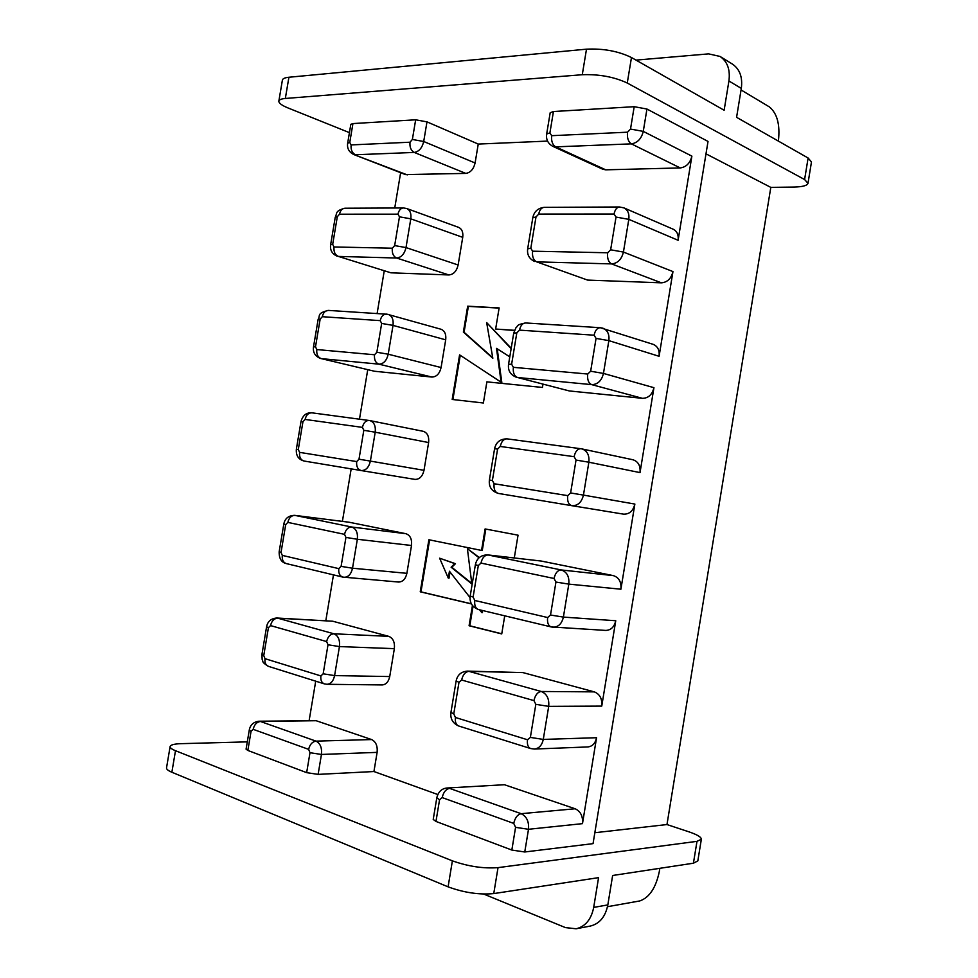 <?xml version="1.0" encoding="UTF-8"?>
<svg xmlns="http://www.w3.org/2000/svg" width="978" height="978" viewBox="0 0 978 978"><rect width="100%" height="100%" fill="white"/><g stroke="black" fill="none" stroke-linecap="round" stroke-linejoin="round"><path stroke-width="1.47" d="M514.501 330.319L495.638 329.036L499.135 307.923L467.68 306.175L463.376 332.068L492.826 358.254L486.653 322.581L511.127 348.718M509.782 356.848L496.494 348.364L501.115 382.202L459.587 354.867L452.191 399.464L483.376 402.997L486.885 381.86L542.435 387.447L542.973 384.183M472.435 605.529L469.085 625.749L501.738 633.927L504.734 615.822M514.281 557.949L518.047 535.174L485.112 528.939L481.555 550.431L428.89 539.746L420.247 591.812L471.42 603.927M470.039 597.582L449.44 571.238L448.303 578.12L439.611 558.193L454.733 563.609L451.115 567.216L471.848 583.952L467.386 548.658L479.012 557.79M481.372 610.235L481.751 612.57L479.599 609.807M616.03 217.067L614.062 214.035L538.719 214.084L535.993 216.982L530.822 248.241L532.582 251.187L607.68 252.776L610.639 249.793L616.03 217.067L628.805 219.353C629.465 213.754 627.839 209.928 623.927 207.886L673.243 229.243C677.106 231.248 678.72 234.928 678.096 240.282L628.805 219.353L623.426 252.067L672.962 271.578L659.086 356.298L608.854 340.625L603.463 373.425L653.94 387.679L640.015 472.606L588.866 462.215L583.45 495.1L634.869 504.061L620.908 589.208L568.817 584.123L563.389 617.094L615.749 620.737L601.751 706.104L548.707 706.36L543.279 739.417L596.568 737.718L582.485 823.647L528.499 829.283L524.758 851.985L511.836 850.053L435.968 821.434L433.217 819.442L436.799 797.84L439.562 799.735L435.968 821.434M672.962 271.578C671.214 278.596 667.363 282.336 661.397 282.825L611.605 263.913L536.665 261.859L587.57 280.087L661.397 282.825M587.57 280.087L536.665 261.859C533.413 260.136 532.056 256.578 532.582 251.187M549.905 132.898L546.665 134.01L550.186 112.739L553.438 111.529L549.905 132.898L551.69 135.685L627.534 132.189L630.517 129.059L634.196 106.688L646.947 109.035L643.267 131.382L691.886 156.125L678.096 240.282M691.886 156.125C690.138 163.155 686.25 167.091 680.236 167.935L631.36 143.864L555.687 146.859L605.749 169.83L680.236 167.935M605.749 169.83L602.803 169.243L552.704 146.284L555.687 146.859C552.484 144.83 551.152 141.101 551.69 135.685M547.558 141.089L478.242 144.072L475.1 162.984C473.596 169.194 470.491 172.666 465.772 173.399L405.43 174.573L353.584 154.463L407.264 174.879M394.745 207.996L400.638 172.715M399.464 216.823L398.009 214.158L339.5 214.194L337.312 216.749L332.679 244.378L334.011 246.969L392.325 248.204L394.66 245.588L399.464 216.823L410.797 218.827C411.432 213.546 410.075 210.111 406.726 208.522L458.621 227.373C461.958 228.938 463.327 232.263 462.728 237.348L410.797 218.827L406.004 247.581L458.132 264.989L462.728 237.348M458.132 264.989C456.64 271.187 453.547 274.512 448.89 274.952L396.628 258.021L338.388 256.419L390.919 272.813L448.89 274.952M390.919 272.813L338.388 256.419C335.026 254.891 333.571 251.737 334.011 246.969M377.117 313.51L384.232 270.906M315.503 346.823L316.811 349.549L374.525 354.769L376.848 352.263L381.664 323.437L380.222 320.637L322.324 316.701L320.148 319.146L315.503 346.823L313.51 346.872L318.143 319.28C320.576 315.87 316.346 313.266 328.437 310.405L387.251 314.244L440.956 329.231C444.721 330.735 446.298 334.268 445.699 339.831L393.022 325.393L388.217 354.207L441.09 367.545L445.699 339.831M441.09 367.545C439.599 373.718 436.53 376.897 431.909 377.056L378.914 364.158L321.261 358.62L374.488 371.249L431.909 377.056M374.488 371.249L321.261 358.62C317.862 357.325 316.383 354.305 316.811 349.549M359.476 419.171L367.74 369.696M422.887 431.249L423.229 431.31C427.41 432.728 429.208 436.469 428.621 442.545L375.21 432.203L370.381 461.09L424 470.32L428.621 442.545M424 470.32C422.508 476.469 419.476 479.489 414.904 479.379L361.163 470.552L414.904 479.379M342.398 521.384L351.175 468.878M348.571 522.166L294.989 515.406L351.725 527.032L405.858 533.695L349.268 522.264M405.858 533.695C410.21 535.211 412.093 539.147 411.506 545.492L357.349 539.269L352.52 568.218L406.885 573.328L411.506 545.492M406.885 573.328C405.577 579.013 402.802 581.922 398.584 582.044L342.74 577.081L286.285 563.585C283.192 562.46 281.872 559.734 282.312 555.394L338.816 568.634L341.102 566.372L345.943 537.411L344.537 534.343L287.838 522.399L285.71 524.611L281.041 552.423L282.312 555.394M325.808 620.737L333.474 574.868M263.754 655.566L265.001 658.671L320.906 675.932L323.168 673.805L328.009 644.771L326.64 641.568L270.539 625.59L268.424 627.693L263.754 655.566L261.921 654.588L266.578 626.812C267.63 621.421 271.028 618.487 276.786 618.01L332.752 621.226L277.776 618.182L333.914 633.793L388.779 636.36L332.752 621.226M388.779 636.36C393.095 638.169 394.953 642.277 394.354 648.659L339.439 646.58L334.598 675.59L389.721 676.556L394.354 648.659M389.721 676.556C388.572 681.8 386.065 684.588 382.227 684.93L327.007 684.294C330.882 683.952 333.412 681.043 334.598 675.59L323.168 673.805M309.146 720.529L315.711 681.177M371.616 739.564C375.882 741.679 377.716 745.945 377.117 752.375L321.444 754.454L318.119 774.38L306.664 772.644L309.989 752.705L308.645 749.368L253.155 729.331L251.053 731.312L247.85 750.456L246.077 749.16L249.268 730.089C250.246 724.942 253.449 721.984 258.864 721.214L316.139 720.713L260.466 721.483L315.992 741.128L371.616 739.564L316.139 720.713M318.119 774.38L373.938 771.532L377.117 752.375M373.938 771.532L437.814 794.539M504.416 784.723L446.958 788.011L504.416 784.723L575.15 808.769C580.639 811.373 583.084 816.337 582.485 823.647M596.568 737.718C595.357 743.329 592.448 746.397 587.864 746.935L534.367 749.05C539.037 748.488 542.008 745.273 543.279 739.417L530.369 737.412L535.822 704.343L533.951 700.603L461.64 680.016L458.988 682.314L453.768 713.903L455.43 717.485L527.509 739.759L530.369 737.412M453.768 713.903L450.944 712.387L456.139 680.957C457.386 674.967 461.103 671.69 467.301 671.116L522.888 672.583L468.939 671.36L541.237 691.483L594.318 691.874L522.888 672.583M594.318 691.874C599.856 694.111 602.338 698.854 601.751 706.104M615.749 620.737C614.282 626.996 610.944 630.223 605.724 630.419L551.25 626.947L478.535 609.551C475.516 608.402 474.257 605.382 474.795 600.468L547.631 617.534L550.516 615.028L555.944 582.044L554.061 578.487L480.98 563.083L478.315 565.541L473.107 597.045L474.795 600.468M473.107 597.045L470.198 596.067L475.381 564.709C476.787 558.279 480.858 555.003 487.594 554.893L541.274 561.054L488.181 554.991L561.238 569.954L613.377 575.626L541.274 561.054M613.377 575.626C618.976 577.485 621.482 582.008 620.908 589.208M634.869 504.061C633.121 511.017 629.331 514.379 623.487 514.135L571.861 505.687M632.399 459.672L632.974 459.77C638.267 461.53 640.614 465.809 640.015 472.606M653.94 387.679C652.192 394.672 648.365 398.217 642.46 398.327L591.727 384.635L517.545 377.496L569.306 390.943L642.46 398.327M569.306 390.943L517.545 377.496C514.232 376.09 512.839 372.704 513.364 367.325L587.717 374.036L590.651 371.224L596.054 338.4L594.111 335.197L519.526 330.124L516.812 332.875L511.628 364.219L513.364 367.325M511.628 364.219L508.548 364.293L513.719 333.082L515.981 327.679C518.316 326.187 515.259 324.879 525.675 322.96L600.235 327.703L653.182 344.354C657.742 346.273 659.71 350.258 659.086 356.298M634.196 106.688L553.438 111.529M524.758 851.985L593.047 843.635L708.023 141.431L646.947 109.035M705.994 153.827L770.811 187.385L794.014 187.055C802.583 186.859 807.241 185.6 807.999 183.314L804.601 179.549L808.109 158.008L811.471 161.957L807.999 183.314M728.916 80.978C730.383 69.695 727.424 61.516 720.04 56.443L732.449 64.12C739.808 69.169 742.754 77.262 741.312 88.411L728.916 80.978L724.136 110.245L631.47 57.531L627.265 83.032L804.601 179.549M627.265 83.032C614.135 76.895 599.135 74.12 582.277 74.719L285.332 98.472C281.309 98.827 279.158 99.707 278.852 101.125C278.742 103.118 281.786 105.392 287.972 107.935L349.427 132.641M352.936 123.57L349.769 142.446L347.667 143.167L350.821 124.34L352.936 123.57L415.662 119.805L426.983 121.859L478.242 144.072M247.85 750.456L306.664 772.644M483.694 894.063L565.455 927.609L576.14 928.782C585.443 926.472 591.299 919.344 593.695 907.413L598.573 877.645L493.756 893.586C479.257 894.931 464.037 892.682 448.095 886.85L452.386 860.848L175.49 750.701C171.761 749.197 169.964 747.803 170.123 746.544C170.637 744.857 174.243 743.891 180.942 743.671L247.3 741.862M452.386 860.848C468.364 866.471 483.572 868.745 498.022 867.633L696.984 841.349L701.348 839.258C701.324 837.119 697.228 834.662 689.087 831.887L666.972 824.552L770.811 187.385M594.832 832.718L666.972 824.552M701.348 839.258L697.827 860.921L693.426 863.207L612.644 875.493L607.827 904.907C605.455 916.692 599.648 923.745 590.394 926.044L576.14 928.782M607.485 906.704L639.759 900.946C649.294 897.657 655.786 887.975 659.245 871.899L659.832 868.317M448.095 886.85L171.871 772.241C168.143 770.676 166.358 769.209 166.529 767.852L170.123 746.544M741.312 88.411L736.581 117.323L808.109 158.008M778.354 141.089L778.415 140.734C780.212 124.609 777.18 113.314 769.307 106.859L741.055 89.952M278.852 101.125L282.397 80.11C282.703 78.619 284.879 77.653 288.913 77.25L586.494 49.169C603.389 48.374 618.377 51.162 631.47 57.531M720.04 56.443L708.647 53.876L636.006 60.11M473.034 606.25L469.807 625.798L501.763 633.793M469.807 625.798L469.085 625.749M429.599 539.893L420.968 591.873L471.359 603.805M420.968 591.873L420.247 591.812M485.809 529.074L482.264 550.516L481.555 550.431M467.386 548.658L479.306 557.533M439.611 558.193L455.455 563.695L451.824 567.289L471.775 583.377M451.824 567.289L451.115 567.216M455.455 563.695L454.733 563.609M450.039 572.008L449.012 578.181L448.303 578.12M482.105 610.406L482.472 612.619L481.751 612.57M499.11 308.094L468.364 306.383L464.073 332.263L463.376 332.068M468.364 306.383L467.68 306.175M514.44 330.478L495.638 329.036M460.247 355.295L452.9 399.537M497.215 348.828L501.812 382.386L501.115 382.202M486.653 322.581L511.213 348.254M464.073 332.263L492.729 357.74M593.695 907.413L607.827 904.907M693.426 863.207L696.984 841.349M498.022 867.633L493.756 893.586M175.49 750.701L171.871 772.241M582.277 74.719L586.494 49.169M288.913 77.25L285.332 98.472M308.645 749.368C309.83 744.454 312.275 741.715 315.992 741.128C320.271 743.317 322.092 747.767 321.444 754.454L309.989 752.705M258.864 721.214L260.466 721.483C256.749 721.996 254.317 724.612 253.155 729.331M249.268 730.089L251.053 731.312M326.64 641.568C327.813 636.702 330.246 634.111 333.914 633.793C338.229 635.676 340.075 639.93 339.439 646.58L328.009 644.771M276.786 618.01L277.776 618.182C274.109 618.438 271.701 620.92 270.539 625.59M265.001 658.671C264.549 662.632 265.71 665.199 268.461 666.36C260.93 661.813 263.547 661.531 262.177 659.649L261.921 654.588M320.906 675.932C320.429 680.052 321.566 682.705 324.317 683.866L268.461 666.36M266.578 626.812L268.424 627.693M511.836 850.053L515.577 827.339L513.743 823.415L442.178 797.583C443.437 792.217 445.907 789.148 449.587 788.378L521.127 813.684L575.15 808.769M442.178 797.583L439.562 799.735M513.743 823.415C515.015 817.804 517.484 814.564 521.127 813.684C526.677 816.434 529.135 821.63 528.499 829.283L515.577 827.339M465.772 173.399L414.256 152.434L355.417 154.756C352.104 152.984 350.674 149.707 351.114 144.927L410.014 142.213L412.374 139.463L415.662 119.805M426.983 121.859L423.706 141.504L475.1 162.984M349.769 142.446L351.114 144.927M412.374 139.463L423.706 141.504C422.154 147.971 419 151.614 414.256 152.434C410.968 150.588 409.55 147.177 410.014 142.213M630.517 129.059L643.267 131.382C641.446 138.742 637.473 142.91 631.36 143.864C628.231 141.737 626.959 137.849 627.534 132.189M356.689 461.579C356.236 466.494 357.728 469.477 361.151 470.54L304.097 461.029C300.662 459.99 299.158 457.093 299.586 452.362L356.689 461.579L358.999 459.195L363.816 430.296L362.41 427.374L305.099 419.44L302.948 421.762L298.29 449.513L299.586 452.362M571.788 505.675L498.364 493.425C495.002 492.325 493.584 489.098 494.11 483.743L567.705 495.626L570.614 492.961L576.03 460.063L574.11 456.677L500.271 446.457L497.594 449.061L492.386 480.479L494.11 483.743M533.951 700.603C535.235 695.04 537.655 692.008 541.237 691.483C546.849 693.805 549.343 698.769 548.707 706.36L535.822 704.343M467.301 671.116L468.939 671.36C465.308 671.813 462.875 674.698 461.64 680.016M341.102 566.372L352.52 568.218C351.163 574.135 348.364 577.167 344.122 577.301L342.74 577.081C339.659 575.956 338.351 573.132 338.816 568.634M344.537 534.343C345.711 529.514 348.107 527.081 351.725 527.032C356.102 528.597 357.972 532.668 357.349 539.269L345.943 537.411M281.041 552.423L279.158 551.788L283.803 524.074C284.928 518.426 288.534 515.528 294.635 515.345L294.989 515.406C291.371 515.43 288.987 517.753 287.838 522.399M550.516 615.028L563.389 617.094C561.873 623.646 558.462 627.02 553.157 627.228L551.25 626.947C548.267 625.786 547.069 622.656 547.631 617.534M554.061 578.487C555.321 572.974 557.717 570.125 561.238 569.954C566.91 571.873 569.44 576.592 568.817 584.123L555.944 582.044M487.594 554.893L488.181 554.991C484.611 555.113 482.215 557.815 480.98 563.083M358.999 459.195L370.381 461.09C368.853 467.496 365.772 470.65 361.175 470.552L304.097 461.029C298.449 459.501 295.869 455.565 296.358 449.22L298.29 449.513M312.165 412.863L369.843 420.577C374.048 422.007 375.833 425.895 375.21 432.203L363.816 430.296M570.614 492.961L583.45 495.1C581.641 502.374 577.778 505.907 571.837 505.675L623.487 514.135M507.386 438.902L581.763 448.853C587.142 450.65 589.502 455.1 588.866 462.215L576.03 460.063M376.848 352.263L388.217 354.207C386.677 360.637 383.572 363.963 378.914 364.158C375.528 362.838 374.073 359.708 374.525 354.769M380.222 320.637C381.188 316.407 383.229 314.231 386.371 314.097L388.327 314.427C392.092 315.955 393.657 319.61 393.022 325.393L381.664 323.437M590.651 371.224L603.463 373.425C601.653 380.735 597.741 384.476 591.727 384.635C588.487 383.193 587.155 379.66 587.717 374.036M594.111 335.197C595.15 330.393 597.191 327.887 600.235 327.703L602.925 328.205C607.546 330.173 609.526 334.305 608.854 340.625L596.054 338.4M394.66 245.588L406.004 247.581C404.464 254.023 401.335 257.507 396.628 258.021C393.29 256.432 391.86 253.168 392.325 248.204M610.639 249.793L623.426 252.067C621.605 259.402 617.668 263.351 611.605 263.913C608.414 262.128 607.106 258.412 607.68 252.776M455.43 717.485C454.904 721.984 455.992 724.82 458.682 725.994C452.728 723.28 450.149 718.744 450.944 712.387M527.509 739.759C526.946 744.441 527.998 747.375 530.651 748.549L458.682 725.994M456.139 680.957L458.988 682.314M283.803 524.074L285.71 524.611M475.381 564.709L478.315 565.541M296.358 449.22L300.992 421.567L302.948 421.762M300.992 421.567C302.777 415.344 306.407 412.423 311.896 412.826C308.437 412.789 306.175 414.99 305.099 419.44M423.229 431.31L369.232 420.467C365.784 420.442 363.498 422.753 362.41 427.374M567.705 495.626C567.142 501.213 568.499 504.562 571.8 505.675L498.352 493.425C491.641 491.311 488.658 486.848 489.391 480.027L492.386 480.479M489.391 480.027L494.575 448.755L497.594 449.061M494.575 448.755C496.017 442.19 500.198 438.89 507.117 438.853C503.707 438.877 501.433 441.42 500.271 446.457M632.974 459.77L580.92 448.706C577.57 448.755 575.296 451.408 574.11 456.677M318.143 319.28L320.148 319.146M328.437 310.405C325.295 310.539 323.253 312.63 322.324 316.701M513.719 333.082L516.812 332.875M525.675 322.96C522.582 323.119 520.528 325.515 519.526 330.124M337.129 256.212C332.043 253.852 329.879 250.026 330.637 244.757L332.679 244.378M330.637 244.757L335.246 217.226L337.312 216.749M335.246 217.226C337.422 213.534 334.476 210.918 344.965 208.228C342.141 208.485 340.32 210.478 339.5 214.194M344.965 208.228L403.498 207.959C400.674 208.228 398.841 210.294 398.009 214.158M534.611 261.481C529.232 258.877 526.91 254.659 527.668 248.84L530.822 248.241M527.668 248.84L532.814 217.715L535.993 216.982M532.814 217.715C534.074 211.578 537.876 208.118 544.22 207.336C541.445 207.617 539.611 209.879 538.719 214.084M544.22 207.336L619.539 206.994C616.788 207.299 614.966 209.647 614.062 214.035M324.317 683.866L327.007 684.294M446.958 788.011C441.665 788.561 438.278 791.838 436.799 797.84M347.667 143.167C346.921 148.191 348.889 151.957 353.584 154.463M546.665 134.01C545.92 139.438 547.937 143.534 552.704 146.284M294.635 515.345L348.926 522.203M530.651 748.549L534.367 749.05M279.158 551.788C279.036 558.499 281.407 562.423 286.285 563.585M470.198 596.067C469.428 602.619 472.203 607.118 478.535 609.551M313.51 346.872C312.752 352.435 315.124 356.31 320.637 358.51M508.548 364.293C507.802 370.576 510.455 374.929 516.494 377.312M406.726 208.522L403.498 207.959M623.927 207.886L619.539 206.994"/></g></svg>
